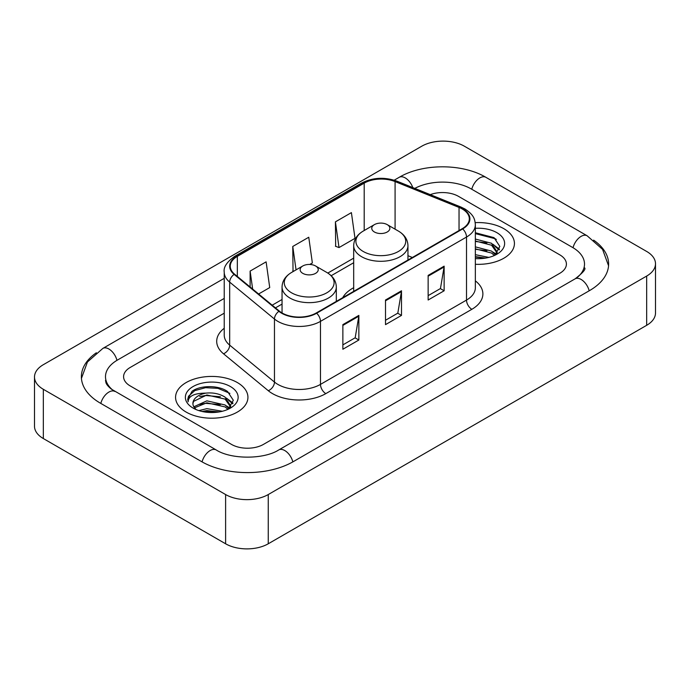 <?xml version="1.0" encoding="UTF-8"?>
<svg xmlns="http://www.w3.org/2000/svg" width="690" height="690" viewBox="0 0 690 690"><rect width="100%" height="100%" fill="white"/><g stroke="black" fill="none" stroke-linecap="round" stroke-linejoin="round"><path stroke-width="1.03" d="M353.685 287.704A39.951 23.063 0 0 0 342.714 297.701M503.829 228.683A36.182 20.89 0 0 0 475.203 222.637A36.182 20.89 0 0 1 503.829 228.683A36.182 20.89 0 0 1 514.43 243.449A36.182 20.89 0 0 0 503.829 228.683M237.334 382.545A36.182 20.89 0 0 0 197.909 378.017A36.182 20.89 0 0 0 175.571 397.311A36.182 20.89 0 0 0 186.171 412.085A36.182 20.89 0 0 0 225.596 416.613A36.182 20.89 0 0 0 247.934 397.311A36.182 20.89 0 0 0 237.334 382.545A36.182 20.89 0 0 0 197.909 378.017A36.182 20.89 0 0 0 175.571 397.311A36.182 20.89 0 0 0 186.171 412.085A36.182 20.89 0 0 0 225.596 416.613A36.182 20.89 0 0 0 247.934 397.311A36.182 20.89 0 0 0 237.334 382.545M462.257 208.992A24.124 13.929 180 0 1 469.321 218.834A24.124 13.929 180 0 1 462.257 228.683L316.218 312.993A24.124 13.929 180 0 1 279.407 311.138L234.626 274.215A24.124 13.929 180 0 1 230.262 266.228A24.124 13.929 180 0 1 237.326 256.378L364.199 183.135A24.124 13.929 180 0 1 395.085 181.574L459.04 207.431A24.124 13.929 180 0 1 462.257 208.992M462.68 208.742A24.719 14.274 0 0 0 459.385 207.147L395.43 181.289A24.719 14.274 0 0 0 363.768 182.893L236.903 256.137A24.719 14.274 0 0 0 234.134 274.413L278.915 311.337A24.719 14.274 0 0 0 316.641 313.243L462.68 228.925A24.719 14.274 0 0 0 462.68 208.742M342.87 324.628L342.87 349.244L358.86 340.015L358.86 315.399L342.87 324.628M342.87 344.879L355.186 337.772L358.791 316.218A6.029 3.485 -120 0 0 358.86 315.399M355.074 337.833L358.86 340.015M428.145 275.396L428.145 300.012L444.136 290.783L444.136 266.159L428.145 275.396M428.145 295.648L440.462 288.532L444.067 266.978A6.029 3.485 -120 0 0 444.136 266.159M440.349 288.593L444.136 290.783M385.503 300.012L385.503 324.628L401.494 315.399L401.494 290.783L385.503 300.012M385.503 320.264L397.82 313.148L401.433 291.594A6.029 3.485 -120 0 0 401.494 290.783M397.716 313.217L401.494 315.399M475.35 264.279A36.182 20.89 0 0 0 514.43 243.449A36.182 20.89 0 0 1 475.35 264.279M231.478 444.395A22.615 13.058 0 0 0 263.451 444.395L559.797 273.3A22.615 13.058 0 0 0 566.412 264.072A22.615 13.058 0 0 0 559.797 254.843L458.522 196.374A22.615 13.058 0 0 0 430.267 194.64A22.615 13.058 0 0 1 458.522 196.374L559.797 254.843A22.615 13.058 0 0 1 566.412 264.072A22.615 13.058 0 0 1 559.797 273.3L263.451 444.395A22.615 13.058 0 0 1 231.478 444.395L130.203 385.926L231.478 444.395M224.233 313.174L130.203 367.46A22.615 13.058 0 0 0 123.588 376.697A22.615 13.058 0 0 0 130.203 385.926A22.615 13.058 0 0 1 123.588 376.697A22.615 13.058 0 0 1 130.203 367.46L224.233 313.174M335.409 221.852L339.014 247.572L355.005 238.343L351.4 212.624L335.409 221.852L335.668 246.321M258.612 293.992L269.73 287.575L266.116 261.855L250.125 271.084L250.125 286.997M309.767 264.46L312.363 262.959L308.758 237.239L292.767 246.468L293.026 270.937M293.733 271.204L292.767 270.842M292.767 246.468L296.053 269.868M339.014 247.572L335.409 246.227M250.125 271.084L252.652 289.076M576.987 277.682A40.701 23.503 0 0 0 584.508 264.072A40.701 23.503 0 0 0 572.588 247.451L471.313 188.991A40.701 23.503 0 0 0 414.819 188.396M224.233 298.408L117.412 360.077A40.701 23.503 0 0 0 105.492 376.697A40.701 23.503 0 0 0 113.013 390.298M225.613 494.549A30.153 17.405 0 0 0 268.246 494.549L646.668 276.069A30.153 17.405 0 0 0 655.5 263.761A30.153 17.405 0 0 0 646.668 251.453L464.387 146.211A30.153 17.405 0 0 0 421.754 146.211L43.332 364.691A30.153 17.405 0 0 0 34.5 376.999A30.153 17.405 0 0 0 43.332 389.307L225.613 494.549L225.613 543.789A30.153 17.405 0 0 0 268.246 543.789L646.668 325.309A30.153 17.405 0 0 0 655.5 313.001L655.5 263.761M34.5 376.999L34.5 426.239A30.153 17.405 0 0 0 43.332 438.547L225.613 543.789M96.367 352.763A64.826 37.424 0 0 0 81.377 376.697A64.826 37.424 0 0 0 100.361 403.158L201.627 461.627A64.826 37.424 0 0 0 293.302 461.627L589.639 290.533A64.826 37.424 0 0 0 608.623 264.072A64.826 37.424 0 0 0 593.633 240.137M475.35 254.679L488.856 257.396M475.35 256.637L485.613 258.077M475.35 246.865L491.573 251.1L495.446 254.8M475.35 248.823L491.573 253.058L494.437 255.481M475.35 239.051L491.573 243.285L497.093 251.962L496.955 253.403M475.35 241L491.573 245.235L497.033 252.945M475.35 258.595A26.384 15.232 0 0 0 496.904 254.222A26.384 15.232 0 0 0 496.904 232.685A26.384 15.232 0 0 0 475.35 228.312M494.747 255.335L499.827 246.416L494.04 237.645L475.35 232.737M475.35 233.625L495.23 238.723L496.36 239.508M475.35 241.44L486.95 242.915M495.032 246.416L499.224 249.918M475.35 249.263L486.95 250.729M495.032 254.231L495.653 254.636M475.35 257.077L485.329 258.129M492.807 244.182L499.465 249.228M492.807 251.997L496.265 254.084M374.42 232.004A9.048 5.218 0 0 0 387.211 232.004A9.048 5.218 0 0 0 387.211 224.621L398.44 231.107A24.926 14.395 0 0 1 398.44 251.453A24.926 14.395 0 0 1 363.19 251.453A24.926 14.395 0 0 1 363.19 231.107C357.049 234.747 353.884 239.594 353.685 245.631A27.134 15.663 0 0 0 361.629 256.714A27.134 15.663 0 0 0 391.204 260.104A27.134 15.663 0 0 0 407.954 245.631C407.756 239.594 404.582 234.747 398.44 231.107L387.211 224.621A9.048 5.218 0 0 0 374.42 224.621A9.048 5.218 0 0 0 374.42 232.004M302.789 273.361A9.048 5.218 0 0 0 315.58 273.361A9.048 5.218 0 0 0 315.58 265.978L326.81 272.464A24.926 14.395 0 0 1 326.81 292.81A24.926 14.395 0 0 1 291.56 292.81A24.926 14.395 0 0 1 291.56 272.464C285.419 276.103 282.245 280.951 282.046 286.988A27.134 15.663 0 0 0 289.998 298.071A27.134 15.663 0 0 0 319.565 301.461A27.134 15.663 0 0 0 336.315 286.988C336.116 280.951 332.951 276.103 326.81 272.464L315.58 265.978A9.048 5.218 0 0 0 302.789 265.978A9.048 5.218 0 0 0 302.789 273.361M198.884 410.61L206.879 408.653L222.37 411.257M202.015 411.464L206.879 410.61L219.118 411.939M193.804 406.781L206.879 400.838L225.078 404.961L228.959 408.653M194.459 407.85L206.879 402.796L225.078 406.91L227.941 409.334M228.261 409.196L233.332 400.278L227.545 391.497C218.351 384.908 200.117 385.218 192.07 391.282L187.723 399.234L188.137 401.796C188.379 396.06 194.278 393.179 205.827 393.136A18.846 10.876 0 0 0 192.907 403.469A18.846 10.876 0 0 0 193.83 406.815L196.072 409.558M205.827 393.136C213.055 392.377 219.472 393.714 225.078 397.138L230.598 405.824L230.469 407.255M192.915 403.676L193.554 401.364L206.879 394.982L225.078 399.096L230.538 406.798M230.408 386.538A26.384 15.232 0 0 0 193.096 386.538A26.384 15.232 0 0 0 193.096 408.083A26.384 15.232 0 0 0 230.408 408.083A26.384 15.232 0 0 0 230.408 386.538M187.732 399.415L188.551 396.198L194.77 390.626L205.534 387.694L217.971 388.341L229.874 393.36M199.703 396.586L205.534 395.508L220.455 396.767M228.537 400.269L232.728 403.779M199.703 404.4L205.534 403.322L220.455 404.582M228.537 408.092L229.158 408.489M202.515 411.576L205.534 411.137L218.834 411.982M226.311 398.044L232.97 403.081M226.311 405.858L229.77 407.945M475.35 280.865A37.691 21.761 180 0 1 471.848 309.301L325.809 393.619A7.538 4.356 60 0 1 320.479 384.39L466.518 300.072A30.153 17.405 0 0 0 475.35 287.764L475.35 224.742A30.153 17.405 180 0 1 466.518 237.049A7.538 4.356 -120 0 0 462.68 228.925M325.809 393.619A37.691 21.761 180 0 1 272.515 393.619A37.691 21.761 180 0 1 268.289 390.713L223.517 353.789A37.691 21.761 180 0 1 224.233 328.259M277.846 384.39A30.153 17.405 0 0 0 320.479 384.39L320.479 321.368A30.153 17.405 180 0 1 274.465 319.039L229.684 282.124A30.153 17.405 180 0 1 224.233 272.136L224.233 335.159A30.153 17.405 0 0 0 229.684 345.138L274.465 382.062A30.153 17.405 0 0 0 277.846 384.39M475.35 224.742C474.867 219.567 474.384 215.254 464.957 208.984L460.998 207.06A7.538 3.528 112 0 0 459.385 207.147M460.998 207.06L397.043 181.211C384.563 176.787 372.712 177.434 361.491 183.135A7.538 4.356 60 0 1 363.768 182.893M236.903 256.137A7.538 4.356 -120 0 0 234.626 256.378C226.803 262.002 223.336 267.254 224.233 272.136M234.134 274.413A7.538 5.046 129.5 0 0 229.684 282.124L229.684 345.138A7.538 5.046 -50.5 0 1 223.517 353.789M397.043 181.211A7.538 3.528 112 0 0 395.43 181.289M278.915 311.337A7.538 5.046 129.5 0 0 274.465 319.039L274.465 382.062A7.538 5.046 -50.5 0 1 268.289 390.713M316.641 313.243A7.538 4.356 60 0 1 320.479 321.368L466.518 237.049L466.518 300.072A7.538 4.356 60 0 0 471.848 309.301M237.326 256.378L237.326 276.44M459.04 207.431L459.04 230.538M395.085 181.574L395.085 229.166M412.361 257.491L407.954 255.705M364.199 183.135L364.199 230.52M353.685 258.138L327.81 273.068M282.046 299.495L272.188 305.187M385.503 300.788L401.433 291.594M428.145 276.173L444.067 266.978M342.87 325.413L358.791 316.218M292.845 461.886A12.058 6.96 -120 0 0 278.743 449.949C263.916 459.54 231.012 459.54 216.186 449.949L111.357 389.126C108.321 386.607 106.527 384.494 105.993 382.786L105.492 380.388M202.084 461.886A12.058 6.96 -60 0 1 216.186 449.949M100.818 403.417A12.058 6.96 -60 0 1 114.92 391.48M81.437 378.396L87.44 361.991L102.862 348.407A12.058 6.96 60 0 1 116.964 360.344M394.206 180.194L399.2 177.313A12.058 6.96 60 0 1 412.793 187.577M399.2 177.313C422.72 163.323 462.352 163.323 485.872 177.313A12.058 6.96 120 0 0 471.77 189.25M485.872 177.313L587.138 235.782A12.058 6.96 120 0 0 573.036 247.719M589.182 290.792A12.058 6.96 -120 0 0 575.081 278.855L278.743 449.949M268.246 543.789L268.246 494.549M43.332 438.547L43.332 389.307M646.668 325.309L646.668 276.069M361.491 183.135L234.626 256.378M353.685 262.726L331.191 275.707M282.046 304.083L275.457 307.887M102.862 348.407L224.233 278.329M608.563 265.771L602.56 249.366L587.138 235.782M584.508 267.763C586.19 268.988 583.041 272.679 575.081 278.855M497.093 253.256L497.093 251.962M407.954 260.035L407.954 245.631M353.685 291.37L353.685 245.631M374.42 224.621L363.19 231.107M336.315 301.392L336.315 286.988M282.046 312.958L282.046 286.988M302.789 265.978L291.56 272.464M230.598 407.117L230.598 405.824"/></g></svg>
